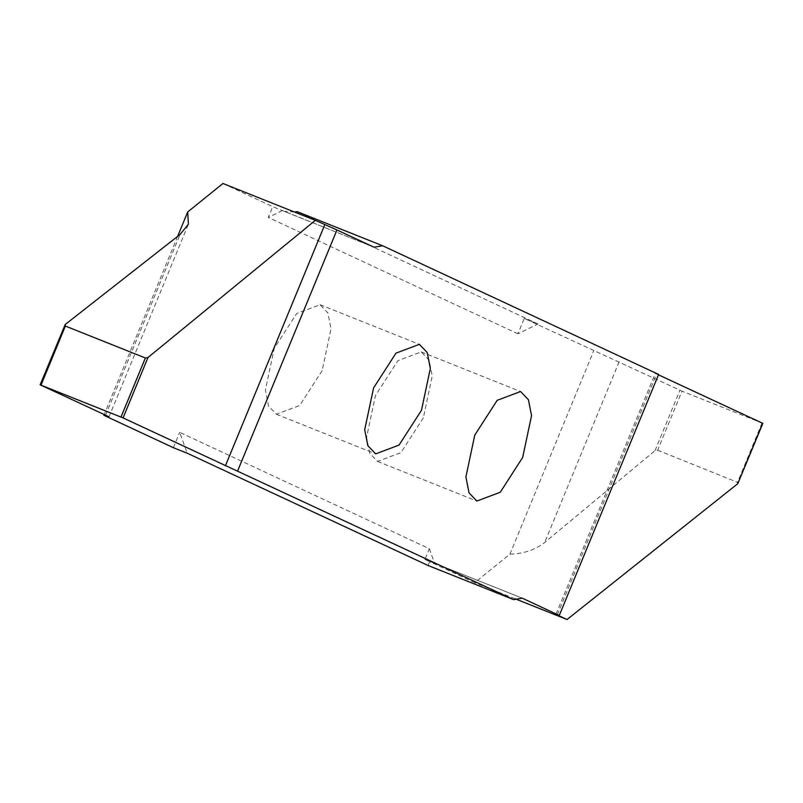 <?xml version="1.0" encoding="UTF-8"?>
<svg xmlns="http://www.w3.org/2000/svg" width="803" height="803" viewBox="0 0 803 803"><rect width="100%" height="100%" fill="white"/><g stroke="black" fill="none" stroke-linecap="round" stroke-linejoin="round"><path stroke-width="0.6" stroke-dasharray="4.01 3.01" d="M322.154 370.645L299.74 405.455L276.352 414.238L268.503 406.037L265.391 390.117L274.255 348.321L296.678 313.511L320.056 304.728L327.905 312.929L331.027 328.849L322.154 370.645M524.239 318.45L538.03 323.96L517.915 333.807L524.239 318.45L681.988 391.141L657.637 450.212L655.027 450.654L544.655 542.507C535.28 549.834 523.697 553.729 509.905 554.2L474.663 582.657L424.907 559.46L429.334 548.71L179.701 432.335L187.169 453.193M173.378 447.693L179.701 432.335M177.644 236.383L104.209 414.539M222.953 183.486L272.709 206.682L373.646 247.063M517.915 333.807L268.282 217.432L272.709 206.682M509.905 554.2L593.718 350.841M423.362 417.831L400.938 452.641L377.561 461.424L369.711 453.223L366.59 437.304L375.463 395.498L397.876 360.688L421.264 351.905L429.113 360.105L432.225 376.025L423.362 417.831M515.135 598.797L474.663 582.657M657.637 450.212L738.218 482.643M762.689 423.291L681.988 391.141M658.45 374.82L655.308 373.275L555.977 614.285M557.372 614.707L656.603 373.957C654.415 372.923 655.087 373.074 658.621 374.419M429.334 548.71L434.564 563.315L432.947 562.552L521.9 598.044M434.564 563.315L424.907 559.46M428.079 565.503C428.782 562.391 430.398 561.407 432.947 562.552L522.251 598.175M294.44 212.012L283.981 211.289M282.365 210.537L268.282 217.432M538.03 323.96L297.13 211.651M655.027 450.654L679.92 390.268M619.143 361.782L544.655 542.507M761.987 423.051L737.636 482.131M65.204 324.512L40.321 384.898M105.594 415.181L180.083 234.456M276.362 414.248L375.674 453.866M377.561 461.424L476.872 501.042M421.254 351.905L520.565 391.523M108.957 416.948L188.384 224.238M373.987 247.204L284.342 211.44M320.056 304.718L419.367 344.346"/><path stroke-width="1.2" d="M421.475 410.273L399.051 445.083L375.674 453.866L367.824 445.665L364.703 429.746L373.576 387.939L395.989 353.129L419.377 344.346L427.226 352.547L430.338 368.467L421.475 410.273M294.44 212.012L297.13 211.651L382.65 245.768L658.621 374.419L559.279 615.429L522.261 598.175L513.599 599.62L428.079 565.503L187.169 453.193L173.378 447.693L103.898 415.302C109.961 417.53 110.533 417.5 105.594 415.181L40.321 384.898L41.013 385.129L65.364 326.058L65.204 324.512L180.083 234.456L188.384 224.238L187.711 211.942L177.644 236.383M104.209 414.539L103.898 415.302M187.711 211.942L222.953 183.486L315.338 220.343L147.963 357.536L145.363 357.977L65.364 326.058M522.673 457.449L500.259 492.259L476.872 501.042L469.022 492.841L465.901 476.922L474.774 435.116L497.187 400.306L520.575 391.523L528.424 399.723L531.546 415.643L522.673 457.449M559.279 615.429C555.746 614.084 555.084 613.924 557.272 614.968L567.048 619.514L515.135 598.797M567.048 619.514L737.806 483.667L762.85 423.372M658.45 374.82L762.689 423.291L761.987 423.051L762.689 423.291L737.806 483.667L737.636 482.131M555.977 614.285L557.372 614.707M513.599 599.62L123.07 417.911L40.321 384.898M108.957 416.948L105.594 415.181M315.338 220.343L336.959 229.959L237.628 470.97M40.15 384.808L65.204 324.512M336.959 229.959L373.987 247.204L382.65 245.768M521.9 598.044L522.602 598.325M324.773 224.75L225.432 465.76M147.963 357.536L123.07 417.911M121.012 417.048L145.363 357.977"/></g></svg>
